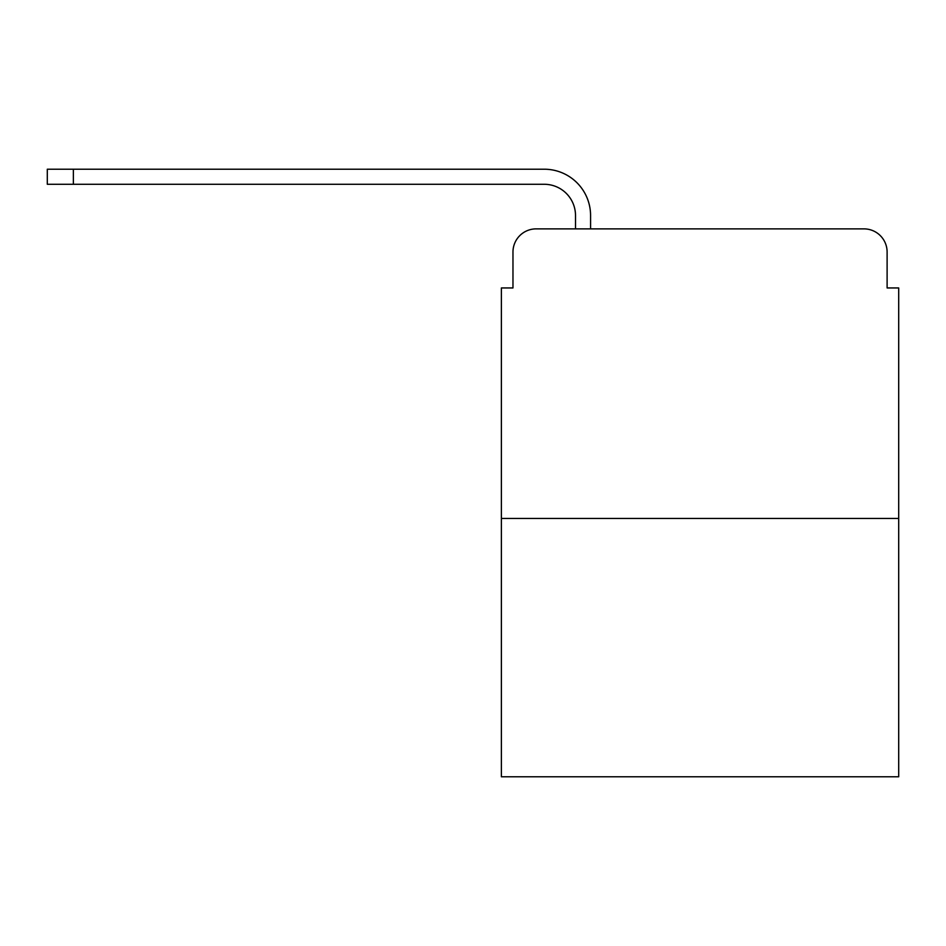 <?xml version="1.0" encoding="UTF-8"?>
<svg xmlns="http://www.w3.org/2000/svg" width="946" height="946" viewBox="0 0 946 946"><rect width="100%" height="100%" fill="white"/><g stroke="black" fill="none" stroke-linecap="round" stroke-linejoin="round"><path stroke-width="1.42" d="M512.969 252.038L512.969 287.951L512.969 252.038A23.165 23.165 0 0 1 536.134 228.873L575.511 228.873L575.511 215.558A31.277 31.277 0 0 0 544.234 184.281L47.3 184.281L47.3 169.216L544.234 169.216A46.33 46.33 0 0 1 590.576 215.558L590.576 228.873L609.685 228.873M898.7 518.467L501.38 518.467L501.38 776.784L898.7 776.784L898.7 287.951L887.112 287.951L887.112 252.038A23.165 23.165 0 0 0 863.946 228.873L536.134 228.873M501.38 518.467L501.38 287.951L512.969 287.951M790.395 228.873L863.946 228.873M887.112 287.951L887.112 252.038M575.511 215.558A31.277 31.277 0 0 0 544.234 184.281A31.277 31.277 0 0 1 575.511 215.558A31.277 31.277 0 0 0 544.234 184.281A31.277 31.277 0 0 1 575.511 215.558A31.277 31.277 0 0 0 544.234 184.281A31.277 31.277 0 0 1 575.511 215.558A31.277 31.277 0 0 0 544.234 184.281A31.277 31.277 0 0 1 575.511 215.558A31.277 31.277 0 0 0 544.234 184.281A31.277 31.277 0 0 1 575.511 215.558A31.277 31.277 0 0 0 544.234 184.281A31.277 31.277 0 0 1 575.511 215.558A31.277 31.277 0 0 0 544.234 184.281A31.277 31.277 0 0 1 575.511 215.558A31.277 31.277 0 0 0 544.234 184.281A31.277 31.277 0 0 1 575.511 215.558A31.277 31.277 0 0 0 544.234 184.281A31.277 31.277 0 0 1 575.511 215.558A31.277 31.277 0 0 0 544.234 184.281A31.277 31.277 0 0 1 575.511 215.558A31.277 31.277 0 0 0 544.234 184.281M73.362 184.281L73.362 169.216L544.234 169.216"/></g></svg>
